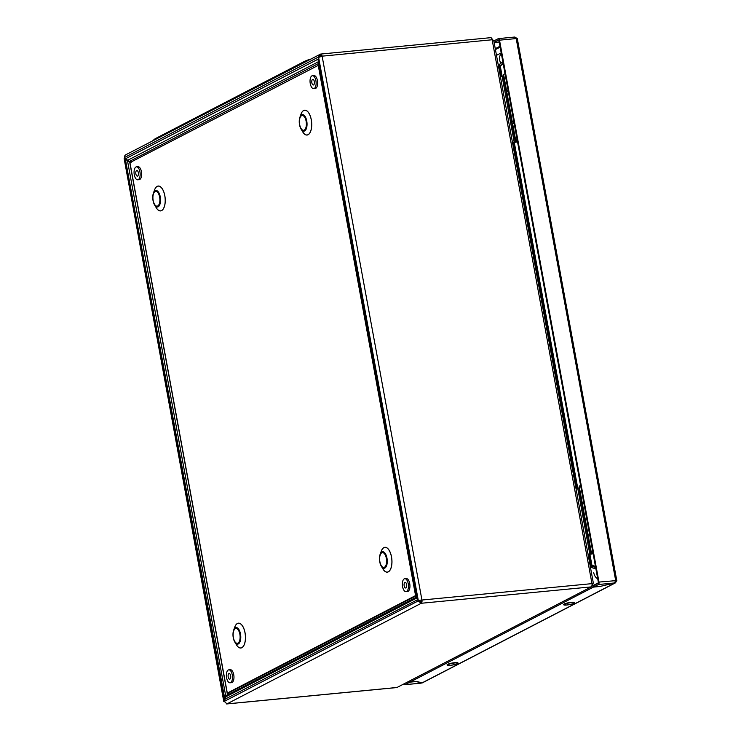<?xml version="1.0" encoding="UTF-8"?>
<svg xmlns="http://www.w3.org/2000/svg" width="741" height="741" viewBox="0 0 741 741"><rect width="100%" height="100%" fill="white"/><g stroke="black" fill="none" stroke-linecap="round" stroke-linejoin="round"><path stroke-width="1.11" d="M416.692 598.172L318.121 61.049L318.621 57.428L322.122 56.159A2.714 1.25 -95.5 0 0 320.677 54.065A2.714 1.25 -95.5 0 0 320.455 54.139L125.766 154.786A2.714 2.371 -117.4 0 0 124.618 157.425L125.507 158.769L131.157 162.464M321.501 56.353A1.362 0.63 -95.5 0 0 320.807 55.418A1.362 0.63 -95.5 0 0 320.696 55.455L320.427 54.149L318.352 57.103L319.445 56.992M416.646 597.876L418.174 600.97L419.369 600.858L420.999 601.961L421.24 603.276A2.714 1.25 -95.5 0 0 421.935 600.034L418.285 600.451L421.925 599.978L322.131 56.214M498.48 66.236L499.943 65.699L498.73 66.208L498.489 64.893L499.128 64.615L499.943 65.699L503.111 63.309M590.132 565.624L591.994 565.55L589.882 554.296M590.095 565.383L591.198 565.272L590.614 565.578M498.508 66.366L499.619 66.264L501.462 76.342M590.234 566.18L590.494 567.587M590.475 567.495L591.438 567.55L591.827 566.346L590.484 566.152M493.756 40.468L593.356 583.167L591.976 583.63A2.714 1.25 84.5 0 1 591.281 586.881L397.009 687.481A2.714 1.25 84.5 0 1 396.787 687.555A2.714 1.25 84.5 0 1 396.555 687.528M490.486 37.735A2.714 1.25 84.5 0 1 490.709 37.671A2.714 1.25 84.5 0 1 492.154 39.764L493.497 40.838M420.999 601.961A1.362 0.63 -95.5 0 0 421.351 600.34L421.342 600.284M226.264 703.793A2.714 1.25 -95.5 0 0 226.755 703.95A2.714 1.25 -95.5 0 0 226.978 703.885L224.291 701.375L226.07 696.688L227.691 694.873L416.498 597.089M493.034 40.134L491.403 38.013M397.157 687.407L591.133 586.955L592.874 584.177L592.05 584.26M592.874 584.177L592.235 583.399M593.059 583.315L592.05 583.408M591.864 583.426L591.318 583.612M590.568 567.995L591.438 567.55L595.894 568.829M591.827 566.346L595.644 567.439M589.206 554.398L591.198 565.272L595.421 566.263M502.148 76.277L500.258 65.995L499.619 66.264M500.258 65.995L503.213 63.846M595.458 566.457L591.994 565.55M502.843 61.818L499.128 64.615M320.677 55.464L319.547 56.983M124.618 157.425L318.352 57.103L318.204 61.549M318.26 59.095L125.507 158.769M318.621 57.428L418.285 600.451L416.711 597.496M224.291 701.375L418.174 600.97L421.221 603.294L227.005 703.867M418.98 600.377L419.369 600.858M224.727 699.347L417.637 599.664M228.478 692.918L227.848 694.678L225.801 696.364L127.508 160.834L129.638 161.77L227.422 694.539L225.801 696.364L223.763 701.421L124.136 158.583L124.534 158.25L127.508 160.834L127.239 160.149M223.763 701.421L224.356 701.736M124.405 158.324L224.366 701.014M125.044 158.204L124.534 158.25M125.924 159.25L125.396 159.296L224.801 698.985M127.619 160.306L318.26 61.827M130.87 162.066L127.943 160.964M130.064 161.909L131.138 162.557M226.07 696.688L416.683 598.089M228.534 692.955L227.691 694.873M318.204 65.115L415.562 595.588L227.302 693.085L129.934 162.612L318.852 65.051M416.247 595.736L227.302 693.085M415.562 595.588L416.21 595.523M228.923 673.578A2.825 1.306 -95.5 0 0 228.154 676.7A2.825 1.306 -95.5 0 0 229.701 679.136A2.825 1.306 -95.5 0 0 229.932 679.071A2.825 1.306 -95.5 0 0 230.692 675.94A2.825 1.306 -95.5 0 0 229.154 673.504A2.825 1.306 -95.5 0 0 228.923 673.578M228.802 669.845L230.303 669.697A6.502 3.001 84.5 0 1 233.841 675.301A6.502 3.001 84.5 0 1 232.081 682.489A6.502 3.001 84.5 0 1 231.544 682.656L230.053 682.794A6.502 3.001 84.5 0 1 226.505 677.2A6.502 3.001 84.5 0 1 228.265 670.003A6.502 3.001 84.5 0 1 228.802 669.845A6.502 3.001 84.5 0 1 232.35 675.44A6.502 3.001 84.5 0 1 230.581 682.637A6.502 3.001 84.5 0 1 230.053 682.794M405.911 587.937A2.825 1.306 -95.5 0 0 406.67 584.806A2.825 1.306 -95.5 0 0 405.132 582.37A2.825 1.306 -95.5 0 0 404.901 582.445A2.825 1.306 -95.5 0 0 404.132 585.566A2.825 1.306 -95.5 0 0 405.679 588.002A2.825 1.306 -95.5 0 0 405.911 587.937M404.781 578.712L406.281 578.564A6.502 3.001 84.5 0 1 409.819 584.167A6.502 3.001 84.5 0 1 408.059 591.355A6.502 3.001 84.5 0 1 407.522 591.522L406.031 591.661A6.502 3.001 84.5 0 1 402.483 586.066A6.502 3.001 84.5 0 1 404.243 578.869A6.502 3.001 84.5 0 1 404.781 578.712A6.502 3.001 84.5 0 1 408.328 584.306A6.502 3.001 84.5 0 1 406.559 591.503A6.502 3.001 84.5 0 1 406.031 591.661M136.603 170.56A2.825 1.306 -95.5 0 0 135.835 173.69A2.825 1.306 -95.5 0 0 137.372 176.117A2.825 1.306 -95.5 0 0 137.604 176.052A2.825 1.306 -95.5 0 0 138.372 172.922A2.825 1.306 -95.5 0 0 136.835 170.486A2.825 1.306 -95.5 0 0 136.603 170.56M136.483 166.827L137.974 166.688A6.502 3.001 84.5 0 1 141.522 172.282A6.502 3.001 84.5 0 1 139.762 179.479A6.502 3.001 84.5 0 1 139.225 179.637L137.733 179.785A6.502 3.001 84.5 0 1 134.186 174.181A6.502 3.001 84.5 0 1 135.946 166.994A6.502 3.001 84.5 0 1 136.483 166.827A6.502 3.001 84.5 0 1 140.021 172.431A6.502 3.001 84.5 0 1 138.261 179.618A6.502 3.001 84.5 0 1 137.733 179.785M313.582 84.919A2.825 1.306 -95.5 0 0 314.351 81.788A2.825 1.306 -95.5 0 0 312.813 79.352A2.825 1.306 -95.5 0 0 312.582 79.426A2.825 1.306 -95.5 0 0 311.813 82.557A2.825 1.306 -95.5 0 0 313.35 84.983A2.825 1.306 -95.5 0 0 313.582 84.919M312.461 75.693L313.952 75.554A6.502 3.001 84.5 0 1 317.5 81.149A6.502 3.001 84.5 0 1 315.74 88.346A6.502 3.001 84.5 0 1 315.203 88.503L313.702 88.651A6.502 3.001 84.5 0 1 310.164 83.048A6.502 3.001 84.5 0 1 311.924 75.86A6.502 3.001 84.5 0 1 312.461 75.693A6.502 3.001 84.5 0 1 315.999 81.288A6.502 3.001 84.5 0 1 314.24 88.485A6.502 3.001 84.5 0 1 313.702 88.651M589.697 535.039A5.206 0.843 169.6 0 0 588.808 535.41A5.206 0.843 169.6 0 0 588.289 535.91L591.309 552.378A5.206 0.843 169.6 0 0 592.93 552.693M592.717 551.517A5.206 0.843 169.6 0 0 591.837 551.888A5.206 0.843 169.6 0 0 591.309 552.378M580.62 485.614A5.206 0.843 169.6 0 0 579.74 485.985A5.206 0.843 169.6 0 0 579.221 486.485L582.241 502.954A5.206 0.843 169.6 0 0 583.63 503.269M583.649 502.092A5.206 0.843 169.6 0 0 582.769 502.463A5.206 0.843 169.6 0 0 582.241 502.954M593.078 553.462L588.039 554.203M579.471 487.847L575.942 488.3M588.095 554.509L588.715 554.444A3.964 0.639 169.6 0 0 590.586 554.175L593.124 553.712M514.106 123.182A5.206 0.843 169.6 0 0 513.226 123.552A5.206 0.843 169.6 0 0 512.698 124.053L515.717 140.521A5.206 0.843 169.6 0 0 516.282 140.79M517.125 139.66A5.206 0.843 169.6 0 0 516.245 140.03A5.206 0.843 169.6 0 0 515.717 140.521M505.038 73.757A5.206 0.843 169.6 0 0 504.149 74.128A5.206 0.843 169.6 0 0 503.63 74.628L506.649 91.097A5.206 0.843 169.6 0 0 508.27 91.412M508.057 90.235A5.206 0.843 169.6 0 0 507.177 90.606A5.206 0.843 169.6 0 0 506.649 91.097A5.206 0.843 -10.4 0 1 508.057 90.235M517.487 141.605L512.448 142.346M503.88 75.99L500.36 76.443M512.503 142.652L513.124 142.587A3.964 0.639 169.6 0 0 515.004 142.318L517.533 141.855M154.545 139.215A19.803 3.205 -10.4 0 1 154.591 139.178A19.803 3.205 -10.4 0 1 155.99 138.298L304.44 61.42A19.803 3.205 -10.4 0 1 310.405 59.169M517.459 141.438A6.604 6.604 0 0 1 516.005 140.586A4.983 0.806 -10.4 0 1 517.135 139.706M517.329 38.708L516.199 38.569L615.66 580.462L614.539 582.954L598.45 584.51A2.038 0.945 -95.5 0 0 598.969 582.074L616.771 580.555L517.32 38.662M615.632 580.888L616.864 580.592L615.132 582.898L615.771 582.695L422.268 682.906L416.581 681.433L410.088 682.053L593.439 587.104L599.932 586.474L615.132 582.898L421.759 683.045M517.413 38.699L514.958 37.096M494.127 42.515L499.212 42.024M599.932 586.474L614.539 582.954M592.568 586.112L593.402 585.77M593.439 587.104L593.198 585.788M410.088 682.053L409.893 680.988M499.517 40.181A2.038 0.945 -95.5 0 0 498.434 38.606L514.587 37.05L516.199 38.569L499.517 40.181L598.969 582.074M494.08 42.274L498.508 39.977L498.925 40.486L598.385 582.38L598.209 583.186L593.393 585.686L593.634 587.002L599.923 586.4M598.45 584.51L593.634 587.002M498.434 38.606A2.038 0.945 -95.5 0 0 498.267 38.662L493.839 40.95M499.193 41.941L494.108 42.432M404.086 683.989A2.038 0.945 -95.5 0 0 404.901 684.703A2.038 0.945 -95.5 0 0 405.068 684.656L409.884 682.155L409.69 681.09M405.068 684.656L421.157 683.1L416.164 681.47M416.183 681.553L409.884 682.155M513.921 122.163A5.206 0.843 -10.4 0 1 512.29 121.848A5.206 0.843 -10.4 0 1 513.698 120.987M589.475 535.122A5.206 0.843 -10.4 0 1 588.085 534.807L582.445 504.056A5.206 0.843 -10.4 0 1 583.852 503.185M588.085 534.807A5.206 0.843 -10.4 0 1 589.493 533.946M500.916 53.889A8.484 7.401 62.6 0 0 500.786 54.084A8.484 7.401 62.6 0 0 499.953 55.797A8.484 7.401 62.6 0 0 499.656 59.965A8.484 7.401 62.6 0 0 499.675 60.095A8.484 7.401 62.6 0 0 500.888 63.291M592.781 585.705L598.395 582.797M597.792 579.138L595.634 577.091A8.484 7.401 -117.4 0 1 593.745 572.58M447.119 664.936A5.502 0.889 -10.4 0 1 447.092 664.872A5.502 0.889 -10.4 0 1 454.891 662.639A5.502 0.889 -10.4 0 1 457.91 662.889A5.502 0.889 -10.4 0 1 457.91 662.954M563.623 604.61A5.502 0.889 -10.4 0 1 563.595 604.536A5.502 0.889 -10.4 0 1 571.394 602.313A5.502 0.889 -10.4 0 1 574.414 602.553A5.502 0.889 -10.4 0 1 574.405 602.628M513.615 142.541L577.054 488.199M492.154 39.764L322.122 56.159M421.935 600.034L591.976 583.63M591.911 583.306L492.219 40.088M591.281 586.881L421.24 603.276M226.978 703.885L397.009 687.481M577.739 488.134L514.291 142.439M417.239 599.182L318.185 59.456M318.556 63.467L129.749 161.251M416.257 595.764L228.524 692.983M157.722 205.97A7.429 3.427 -95.5 0 0 159.63 197.087A7.429 3.427 -95.5 0 0 155.073 191.549A7.429 3.427 -95.5 0 0 153.174 200.431A7.429 3.427 -95.5 0 0 157.722 205.97M155.175 190.669A8.308 3.835 84.5 0 1 160.269 196.865A8.308 3.835 84.5 0 1 158.139 206.804A8.308 3.835 84.5 0 1 154.582 204.951A8.308 3.835 84.5 0 1 153.433 193.04A8.308 3.835 84.5 0 1 155.175 190.669M237.954 643.095A7.429 3.427 -95.5 0 0 239.852 634.213A7.429 3.427 -95.5 0 0 235.305 628.664A7.429 3.427 -95.5 0 0 233.396 637.556A7.429 3.427 -95.5 0 0 237.954 643.095M235.406 627.784A8.308 3.835 84.5 0 1 240.501 633.981A8.308 3.835 84.5 0 1 238.37 643.92A8.308 3.835 84.5 0 1 234.804 642.067A8.308 3.835 84.5 0 1 233.656 630.156A8.308 3.835 84.5 0 1 235.406 627.784M304.208 130.11A7.429 3.427 -95.5 0 0 306.116 121.228A7.429 3.427 -95.5 0 0 301.559 115.689A7.429 3.427 -95.5 0 0 299.66 124.571A7.429 3.427 -95.5 0 0 304.208 130.11M301.661 114.809A8.308 3.835 84.5 0 1 306.755 121.005A8.308 3.835 84.5 0 1 304.625 130.944A8.308 3.835 84.5 0 1 301.068 129.091A8.308 3.835 84.5 0 1 299.92 117.18A8.308 3.835 84.5 0 1 301.661 114.809M384.431 567.236A7.429 3.427 -95.5 0 0 386.339 558.353A7.429 3.427 -95.5 0 0 381.791 552.805A7.429 3.427 -95.5 0 0 379.883 561.697A7.429 3.427 -95.5 0 0 384.431 567.236M381.893 551.925A8.308 3.835 84.5 0 1 386.978 558.121A8.308 3.835 84.5 0 1 384.848 568.06A8.308 3.835 84.5 0 1 381.291 566.207A8.308 3.835 84.5 0 1 380.142 554.296A8.308 3.835 84.5 0 1 381.893 551.925M157.166 186.426A12.421 5.733 -95.5 0 0 154.554 189.955L153.433 193.04C152.238 197.162 152.618 201.126 154.582 204.951L156.277 207.758A12.421 5.733 -95.5 0 0 161.584 210.527A12.421 5.733 -95.5 0 0 164.771 195.68A12.421 5.733 -95.5 0 0 157.166 186.426M154.313 190.641A12.486 5.761 84.5 0 1 157.175 186.352A12.486 5.761 84.5 0 1 164.817 195.661A12.486 5.761 84.5 0 1 161.621 210.592A12.486 5.761 84.5 0 1 155.897 207.137M237.389 623.542A12.421 5.733 -95.5 0 0 234.786 627.081L233.656 630.156C232.461 634.277 232.85 638.251 234.804 642.067L236.499 644.874A12.421 5.733 -95.5 0 0 241.816 647.643A12.421 5.733 -95.5 0 0 244.993 632.795A12.421 5.733 -95.5 0 0 237.389 623.542M234.536 627.757A12.486 5.761 84.5 0 1 237.398 623.477A12.486 5.761 84.5 0 1 245.049 632.786A12.486 5.761 84.5 0 1 241.844 647.708A12.486 5.761 84.5 0 1 236.129 644.253M383.875 547.682A12.421 5.733 -95.5 0 0 381.272 551.221L380.142 554.296C378.947 558.418 379.327 562.391 381.291 566.207L382.986 569.014A12.421 5.733 -95.5 0 0 388.303 571.783A12.421 5.733 -95.5 0 0 391.48 556.936A12.421 5.733 -95.5 0 0 383.875 547.682M381.022 551.897A12.486 5.761 84.5 0 1 383.884 547.618A12.486 5.761 84.5 0 1 391.535 556.926A12.486 5.761 84.5 0 1 388.33 571.848A12.486 5.761 84.5 0 1 382.615 568.393M303.653 110.566A12.421 5.733 -95.5 0 0 301.041 114.095L299.92 117.18C298.725 121.302 299.105 125.266 301.068 129.091L302.754 131.898A12.421 5.733 -95.5 0 0 308.071 134.667A12.421 5.733 -95.5 0 0 311.257 119.82A12.421 5.733 -95.5 0 0 303.653 110.566M300.79 114.781A12.486 5.761 84.5 0 1 303.662 110.492A12.486 5.761 84.5 0 1 311.303 119.801A12.486 5.761 84.5 0 1 308.108 134.732A12.486 5.761 84.5 0 1 302.384 131.277M577.702 488.134L589.799 554.036M578.832 487.967L590.929 553.87M502.111 76.277L514.208 142.179M503.241 76.11L515.338 142.013M495.423 49.582L500.147 47.137M499.98 46.248L495.266 48.693M454.891 662.945A5.372 0.871 -10.4 0 1 457.299 663.695A5.372 0.871 -10.4 0 1 450.222 665.362A5.372 0.871 -10.4 0 1 447.805 664.612A5.372 0.871 -10.4 0 1 454.891 662.945M447.295 665.177A5.502 0.889 -10.4 0 1 447.119 665.01A5.502 0.889 -10.4 0 1 454.918 662.778A5.502 0.889 -10.4 0 1 457.938 663.019A5.502 0.889 -10.4 0 1 457.938 663.028A5.502 0.889 -10.4 0 1 457.836 663.241M457.91 662.889L457.938 663.028C458.16 663.028 458.698 664.038 450.213 665.362L447.092 664.872M571.385 602.609A5.372 0.871 -10.4 0 1 573.793 603.369A5.372 0.871 -10.4 0 1 566.717 605.027A5.372 0.871 -10.4 0 1 564.309 604.276A5.372 0.871 -10.4 0 1 571.385 602.609M563.79 604.851A5.502 0.889 -10.4 0 1 563.614 604.675A5.502 0.889 -10.4 0 1 571.413 602.452A5.502 0.889 -10.4 0 1 574.442 602.692L574.442 602.692A5.502 0.889 -10.4 0 1 574.34 602.915M574.414 602.553L574.442 602.692C574.655 602.692 575.192 603.711 566.717 605.036L563.595 604.536M226.755 703.95L396.787 687.555M320.677 54.065L490.709 37.671M499.545 65.958L498.813 66.338M129.823 161.834L130.379 161.973M154.591 139.178L152.433 140.975M580.509 485.012A6.604 6.604 0 0 0 579.647 486.04M404.901 684.703L421.055 683.146M506.649 91.097L512.29 121.848M501.203 52.907L496.479 55.353M593.411 566.8L594.551 566.217M594.653 566.244L594.495 567.115M594.819 567.208L595.347 566.42M501.296 53.38L500.796 54.084"/></g></svg>
